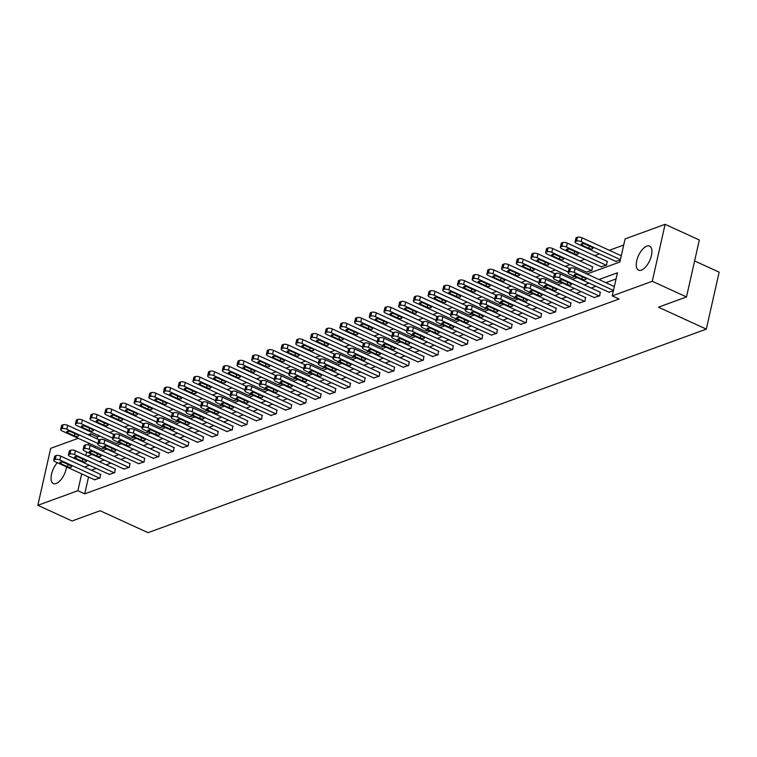 <?xml version="1.0" encoding="UTF-8"?>
<svg xmlns="http://www.w3.org/2000/svg" width="757" height="757" viewBox="0 0 757 757"><rect width="100%" height="100%" fill="white"/><g stroke="black" fill="none" stroke-linecap="round" stroke-linejoin="round"><path stroke-width="1.14" d="M641.387 270.135A13.238 6.113 114.6 0 1 638.577 270.164A13.238 6.113 114.6 0 1 637.479 258.194A13.238 6.113 114.6 0 1 646.8 246.12A13.238 6.113 114.6 0 1 649.601 246.091A13.238 6.113 114.6 0 1 650.698 258.061A13.238 6.113 114.6 0 1 641.387 270.135M66.559 466.927A13.238 6.113 114.6 0 1 56.16 483.515A13.238 6.113 114.6 0 1 53.359 483.543A13.238 6.113 114.6 0 1 51.372 474.932A13.238 6.113 114.6 0 1 57.314 462.697M694.604 260.928L719.15 272.16L706.309 329.125L148.041 532.673L100.142 510.738L72.066 520.977L37.85 505.307L50.691 448.343L78.226 438.303M88.096 434.707L90.726 433.752L90.282 435.71M99.763 436.079L97.568 436.884L90.726 433.752M623.692 245.05L609.319 250.293M599.44 253.898L594.614 255.658M584.745 259.254L579.919 261.014M570.049 264.609L565.224 266.369M555.354 269.975L550.528 271.725M540.659 275.33L535.833 277.09M525.964 280.686L521.138 282.446M511.259 286.042L506.442 287.802M496.564 291.407L491.747 293.167M481.868 296.763L477.042 298.523M467.173 302.119L462.347 303.879M452.478 307.484L447.652 309.235M437.783 312.84L432.957 314.6M423.087 318.195L418.261 319.956M408.392 323.551L403.566 325.311M393.697 328.917L388.871 330.677M378.992 334.272L374.176 336.032M364.297 339.628L359.471 341.388M349.602 344.993L344.776 346.744M334.906 350.349L330.08 352.109M320.211 355.705L315.385 357.465M305.516 361.061L300.69 362.821M290.82 366.426L285.995 368.186M276.125 371.782L271.299 373.542M261.42 377.137L256.604 378.897M246.725 382.493L241.899 384.253M232.03 387.858L227.204 389.618M217.335 393.214L212.509 394.974M202.639 398.57L197.814 400.33M187.944 403.935L183.118 405.686M173.249 409.291L168.423 411.051M158.554 414.647L153.728 416.407M143.849 420.003L139.033 421.763M129.154 425.368L124.328 427.128M114.458 430.724L109.633 432.484M586.94 274.015L619.869 262.017L625.074 238.919L665.11 224.327L652.269 281.282L612.233 295.883L617.438 272.794L598.967 279.522M652.269 281.282L686.485 296.952L699.326 239.988L665.11 224.327M97.568 436.884L97.123 438.842M95.467 446.204L95.127 447.718M101.429 448.929L104.608 448.087M116.124 443.574L119.303 442.731M130.819 438.218L133.998 437.376M145.514 432.853L148.703 432.02M160.21 427.497L163.398 426.655M174.905 422.141L178.094 421.299M189.6 416.776L192.789 415.943M204.295 411.42L207.484 410.578M219 406.064L222.18 405.222M233.695 400.708L236.875 399.866M248.391 395.343L251.57 394.511M263.086 389.987L266.275 389.145M277.781 384.632L280.97 383.79M292.476 379.276L295.665 378.434M307.172 373.911L310.361 373.078M321.867 368.555L325.056 367.713M336.572 363.199L339.751 362.357M351.267 357.834L354.446 357.001M365.962 352.478L369.142 351.636M380.657 347.122L383.846 346.28M395.353 341.767L398.542 340.924M410.048 336.401L413.237 335.569M424.743 331.046L427.932 330.203M439.438 325.69L442.627 324.848M454.134 320.325L457.323 319.492M468.838 314.969L472.018 314.127M483.534 309.613L486.713 308.771M498.229 304.257L501.418 303.415M512.924 298.892L516.113 298.059M527.62 293.536L530.808 292.694M542.315 288.18L545.504 287.338M557.01 282.825L560.199 281.983M571.705 277.459L574.894 276.627M586.41 272.104L591.983 270.391L592.371 266.719M601.105 266.748L606.679 265.035L607.076 261.354M615.801 261.383L620.305 260.067M88.531 476.995L84.727 493.848L619.075 299.015L612.233 295.883M616.056 278.926L605.808 282.664M595.939 286.26L591.113 288.02M581.244 291.615L576.418 293.375M566.548 296.981L561.722 298.731M551.853 302.336L547.027 304.096M537.158 307.692L532.332 309.452M522.453 313.048L517.637 314.808M507.758 318.413L502.932 320.173M493.062 323.769L488.237 325.529M478.367 329.125L473.541 330.885M463.672 334.48L458.846 336.24M448.977 339.846L444.151 341.606M434.281 345.201L429.456 346.961M419.586 350.557L414.76 352.317M404.881 355.922L400.065 357.673M390.186 361.278L385.36 363.038M375.491 366.634L370.665 368.394M360.796 371.99L355.97 373.75M346.1 377.355L341.275 379.115M331.405 382.711L326.579 384.471M316.71 388.067L311.884 389.827M302.015 393.432L297.189 395.182M287.31 398.788L282.493 400.548M272.615 404.143L267.789 405.903M257.919 409.499L253.093 411.259M243.224 414.864L238.398 416.624M228.529 420.22L223.703 421.98M213.834 425.576L209.008 427.336M199.138 430.932L194.312 432.692M184.443 436.297L179.617 438.057M169.738 441.653L164.922 443.413M155.043 447.008L150.227 448.769M140.348 452.374L135.522 454.124M125.653 457.73L120.827 459.49M110.957 463.085L106.131 464.845M96.262 468.441L91.436 470.201M94.483 479.72L100.056 478.008L100.454 474.336M109.178 474.365L114.752 472.652L115.149 468.971M123.874 468.999L129.447 467.296L129.844 463.615M138.578 463.644L144.152 461.94L144.54 458.259M153.274 458.288L158.847 456.575L159.244 452.904M167.969 452.932L173.542 451.219L173.94 447.538M182.664 447.567L188.238 445.864L188.635 442.183M197.359 442.211L202.933 440.498L203.33 436.827M212.055 436.855L217.628 435.143L218.025 431.471M226.75 431.499L232.323 429.787L232.721 426.106M241.445 426.134L247.019 424.431L247.416 420.75M256.15 420.778L261.723 419.066L262.111 415.394M270.845 415.423L276.419 413.71L276.816 410.029M285.54 410.057L291.114 408.354L291.511 404.673M300.236 404.702L305.809 402.989L306.207 399.317M314.931 399.346L320.504 397.633L320.902 393.962M329.626 393.99L335.2 392.277L335.597 388.596M344.321 388.625L349.895 386.922L350.292 383.241M359.017 383.269L364.59 381.556L364.988 377.885M373.721 377.913L379.295 376.201L379.683 372.52M388.417 372.548L393.99 370.845L394.388 367.164M403.112 367.192L408.685 365.489L409.083 361.808M417.807 361.837L423.381 360.124L423.778 356.452M432.502 356.481L438.076 354.768L438.473 351.087M447.198 351.116L452.771 349.412L453.169 345.731M461.893 345.76L467.466 344.047L467.864 340.376M476.588 340.404L482.162 338.691L482.559 335.02M491.293 335.048L496.866 333.335L497.254 329.655M505.988 329.683L511.562 327.98L511.959 324.299M520.684 324.327L526.257 322.614L526.654 318.943M535.379 318.971L540.952 317.259L541.35 313.578M550.074 313.606L555.647 311.903L556.045 308.222M564.769 308.25L570.343 306.538L570.74 302.866M579.465 302.895L585.038 301.182L585.435 297.51M594.16 297.539L599.733 295.826L600.131 292.145M608.865 292.174L613.369 290.858M686.485 296.952L658.41 307.191L706.309 329.125M84.727 493.848L77.886 490.706L37.85 505.307M81.69 473.863L77.886 490.706M589.097 283.127L584.272 284.887M574.402 288.483L569.576 290.243M559.707 293.839L554.881 295.599M545.002 299.204L540.186 300.964M530.307 304.56L525.49 306.32M515.612 309.916L510.786 311.676M500.916 315.272L496.09 317.032M486.221 320.637L481.395 322.397M471.526 325.993L466.7 327.753M456.831 331.348L452.005 333.108M442.135 336.714L437.309 338.464M427.44 342.069L422.614 343.829M412.735 347.425L407.919 349.185M398.04 352.781L393.214 354.541M383.345 358.146L378.519 359.906M368.65 363.502L363.824 365.262M353.954 368.858L349.128 370.618M339.259 374.223L334.433 375.974M324.564 379.579L319.738 381.339M309.868 384.935L305.043 386.695M295.164 390.29L290.347 392.05M280.469 395.656L275.643 397.416M265.773 401.011L260.947 402.771M251.078 406.367L246.252 408.127M236.383 411.723L231.557 413.483M221.687 417.088L216.862 418.848M206.992 422.444L202.166 424.204M192.297 427.8L187.471 429.56M177.592 433.165L172.776 434.915M162.897 438.521L158.071 440.281M148.202 443.876L143.376 445.636M133.506 449.232L128.681 450.992M118.811 454.597L113.985 456.357M104.116 459.953L99.29 461.713M89.421 465.309L84.595 467.069M87.263 456.206L92.089 454.446M101.958 450.85L106.784 449.09M116.654 445.485L121.48 443.725M131.358 440.129L136.175 438.369M146.054 434.773L150.88 433.013M160.749 429.418L165.575 427.658M175.444 424.052L180.27 422.292M190.139 418.697L194.965 416.937M204.835 413.341L209.661 411.581M219.53 407.976L224.356 406.225M234.225 402.62L239.051 400.86M248.93 397.264L253.746 395.504M263.625 391.908L268.442 390.148M278.321 386.543L283.146 384.783M293.016 381.187L297.842 379.427M307.711 375.832L312.537 374.072M322.406 370.466L327.232 368.716M337.102 365.111L341.927 363.351M351.797 359.755L356.623 357.995M366.502 354.399L371.318 352.639M381.197 349.034L386.013 347.274M395.892 343.678L400.718 341.918M410.587 338.322L415.413 336.562M425.283 332.966L430.108 331.206M439.978 327.601L444.804 325.841M454.673 322.245L459.499 320.485M469.368 316.89L474.194 315.13M484.073 311.524L488.89 309.774M498.768 306.169L503.585 304.409M513.464 300.813L518.29 299.053M528.159 295.457L532.985 293.697M542.854 290.092L547.68 288.332M557.549 284.736L562.375 282.976M572.245 279.38L577.071 277.62M88.626 443.072L88.228 444.832M86.629 451.948L85.815 455.544M94.88 479.9L55.166 461.713A3.397 1.249 -167.3 0 1 53.738 460.275A3.397 1.249 -167.3 0 1 54.305 459.773L55.252 459.433A3.397 1.249 -167.3 0 1 59.869 459.991L99.583 478.178M100.851 474.516L60.74 456.149L59.869 459.991M60.939 463.663A2.716 1.003 12.7 0 1 59.794 462.518A2.716 1.003 12.7 0 1 63.948 462.565L70.524 465.564A2.716 1.003 12.7 0 1 71.66 466.719A2.716 1.003 12.7 0 1 67.505 466.672L60.939 463.663L61.317 461.969M53.738 460.275L54.599 456.433A3.397 1.249 12.7 0 1 55.176 455.922L56.122 455.582A3.397 1.249 12.7 0 1 60.74 456.149M99.299 439.836L67.676 425.358A3.397 1.249 12.7 0 0 63.058 424.791L62.112 425.131A3.397 1.249 12.7 0 0 61.544 425.642L60.674 429.493A3.397 1.249 -167.3 0 0 62.102 430.922L101.817 449.109M60.674 429.493A3.397 1.249 -167.3 0 1 61.251 428.982L62.188 428.642A3.397 1.249 -167.3 0 1 66.815 429.21L97.984 443.479M67.875 432.872L74.441 435.881A2.716 1.003 -167.3 0 0 78.605 435.928A2.716 1.003 -167.3 0 0 77.46 434.783L70.893 431.774A2.716 1.003 -167.3 0 0 66.73 431.727A2.716 1.003 -167.3 0 0 67.875 432.872L68.253 431.178M109.576 474.544L69.862 456.357A3.397 1.249 -167.3 0 1 68.433 454.919A3.397 1.249 -167.3 0 1 69.001 454.418L69.947 454.068A3.397 1.249 -167.3 0 1 74.564 454.635L114.288 472.822M115.547 469.151L75.435 450.784L74.564 454.635M75.634 458.297A2.716 1.003 12.7 0 1 74.489 457.152A2.716 1.003 12.7 0 1 78.643 457.2L85.219 460.209A2.716 1.003 12.7 0 1 86.355 461.354A2.716 1.003 12.7 0 1 82.201 461.306L75.634 458.297L76.012 456.613M68.433 454.919L69.294 451.068A3.397 1.249 12.7 0 1 69.871 450.566L70.817 450.226A3.397 1.249 12.7 0 1 75.435 450.784M124.271 469.179L84.557 450.992A3.397 1.249 -167.3 0 1 83.128 449.563A3.397 1.249 -167.3 0 1 83.705 449.052L84.642 448.712A3.397 1.249 -167.3 0 1 89.269 449.28L128.983 467.466M130.242 463.795L90.13 445.428L89.269 449.28M90.329 452.941A2.716 1.003 12.7 0 1 89.184 451.797A2.716 1.003 12.7 0 1 93.348 451.844L99.915 454.853A2.716 1.003 12.7 0 1 101.059 455.998A2.716 1.003 12.7 0 1 96.896 455.951L90.329 452.941L90.708 451.248M83.128 449.563L83.999 445.712A3.397 1.249 12.7 0 1 84.566 445.211L85.513 444.861A3.397 1.249 12.7 0 1 90.13 445.428M158.374 456.745L118.66 438.558A3.397 1.249 -167.3 0 0 114.033 437.991L113.096 438.341A3.397 1.249 -167.3 0 0 112.519 438.842L113.389 435.001A3.397 1.249 12.7 0 1 113.966 434.49L82.371 420.003A3.397 1.249 12.7 0 0 77.753 419.435L76.807 419.775A3.397 1.249 12.7 0 0 76.239 420.286L75.369 424.128A3.397 1.249 -167.3 0 0 76.798 425.566L116.512 443.753M75.369 424.128A3.397 1.249 -167.3 0 1 75.946 423.627L76.883 423.277A3.397 1.249 -167.3 0 1 81.51 423.844L112.679 438.123M82.57 427.516L89.137 430.515A2.716 1.003 -167.3 0 0 93.3 430.563A2.716 1.003 -167.3 0 0 92.155 429.418L85.588 426.409A2.716 1.003 -167.3 0 0 81.434 426.361A2.716 1.003 -167.3 0 0 82.57 427.516L82.958 425.822M128.69 429.115L97.076 414.637A3.397 1.249 12.7 0 0 92.449 414.07L91.512 414.42A3.397 1.249 12.7 0 0 90.935 414.921L90.064 418.772A3.397 1.249 -167.3 0 0 91.493 420.201L131.207 438.398M90.064 418.772A3.397 1.249 -167.3 0 1 90.641 418.261L91.578 417.921A3.397 1.249 -167.3 0 1 96.205 418.489L127.375 432.767M97.265 422.151L103.841 425.16A2.716 1.003 -167.3 0 0 107.996 425.207A2.716 1.003 -167.3 0 0 106.851 424.062L100.284 421.053A2.716 1.003 -167.3 0 0 96.13 421.006A2.716 1.003 -167.3 0 0 97.265 422.151L97.653 420.457M138.966 463.823L99.252 445.636A3.397 1.249 -167.3 0 1 97.823 444.208A3.397 1.249 -167.3 0 1 98.401 443.697L99.337 443.356A3.397 1.249 -167.3 0 1 103.964 443.924L143.679 462.111M144.937 458.439L104.826 440.072L103.964 443.924M105.024 447.586A2.716 1.003 12.7 0 1 103.879 446.441A2.716 1.003 12.7 0 1 108.043 446.488L114.61 449.497A2.716 1.003 12.7 0 1 115.755 450.642A2.716 1.003 12.7 0 1 111.591 450.595L105.024 447.586L105.403 445.892M97.823 444.208L98.694 440.356A3.397 1.249 12.7 0 1 99.262 439.845L100.208 439.505A3.397 1.249 12.7 0 1 104.826 440.072M153.662 458.468L113.947 440.281A3.397 1.249 -167.3 0 1 112.519 438.842M159.632 453.083L119.521 434.717L118.66 438.558M119.72 442.23A2.716 1.003 12.7 0 1 118.584 441.076A2.716 1.003 12.7 0 1 122.738 441.123L129.305 444.132A2.716 1.003 12.7 0 1 130.45 445.286A2.716 1.003 12.7 0 1 126.287 445.23L119.72 442.23L120.108 440.536M113.096 438.341L113.966 434.49L114.903 434.149A3.397 1.249 12.7 0 1 119.521 434.717M168.357 453.112L128.643 434.925A3.397 1.249 -167.3 0 1 127.214 433.487A3.397 1.249 -167.3 0 1 127.791 432.976L128.737 432.635A3.397 1.249 -167.3 0 1 133.355 433.203L173.069 451.39M174.328 447.718L134.226 429.351L133.355 433.203M134.415 436.865A2.716 1.003 12.7 0 1 133.279 435.72A2.716 1.003 12.7 0 1 137.433 435.767L144 438.776A2.716 1.003 12.7 0 1 145.145 439.921A2.716 1.003 12.7 0 1 140.991 439.874L134.415 436.865L134.803 435.171M127.214 433.487L128.084 429.635A3.397 1.249 12.7 0 1 128.662 429.134L129.598 428.784A3.397 1.249 12.7 0 1 134.226 429.351M143.385 423.759L111.771 409.282A3.397 1.249 12.7 0 0 107.144 408.714L106.207 409.054A3.397 1.249 12.7 0 0 105.63 409.565L104.759 413.417A3.397 1.249 -167.3 0 0 106.188 414.845L145.902 433.032M104.759 413.417A3.397 1.249 -167.3 0 1 105.337 412.906L106.283 412.565A3.397 1.249 -167.3 0 1 110.901 413.133L142.079 427.402M111.96 416.795L118.537 419.804A2.716 1.003 -167.3 0 0 122.691 419.851A2.716 1.003 -167.3 0 0 121.546 418.706L114.979 415.697A2.716 1.003 -167.3 0 0 110.825 415.65A2.716 1.003 -167.3 0 0 111.96 416.795L112.348 415.101M158.081 418.403L126.466 403.926A3.397 1.249 12.7 0 0 121.839 403.358L120.902 403.699A3.397 1.249 12.7 0 0 120.325 404.21L119.455 408.051A3.397 1.249 -167.3 0 0 120.883 409.49L160.598 427.677M119.455 408.051A3.397 1.249 -167.3 0 1 120.032 407.55L120.978 407.209A3.397 1.249 -167.3 0 1 125.596 407.768L156.775 422.046M126.665 411.439L133.232 414.448A2.716 1.003 -167.3 0 0 137.386 414.495A2.716 1.003 -167.3 0 0 136.241 413.341L129.674 410.341A2.716 1.003 -167.3 0 0 125.52 410.294A2.716 1.003 -167.3 0 0 126.665 411.439L127.044 409.745M172.776 413.048L141.162 398.56A3.397 1.249 12.7 0 0 136.534 398.002L135.598 398.343A3.397 1.249 12.7 0 0 135.02 398.844L134.159 402.696A3.397 1.249 -167.3 0 0 135.579 404.134L175.302 422.321M134.159 402.696A3.397 1.249 -167.3 0 1 134.727 402.194L135.673 401.844A3.397 1.249 -167.3 0 1 140.291 402.412L171.47 416.691M141.36 406.074L147.927 409.083A2.716 1.003 -167.3 0 0 152.081 409.13A2.716 1.003 -167.3 0 0 150.936 407.985L144.369 404.976A2.716 1.003 -167.3 0 0 140.215 404.929A2.716 1.003 -167.3 0 0 141.36 406.074L141.739 404.389M187.481 407.682L155.857 393.205A3.397 1.249 12.7 0 0 151.239 392.637L150.293 392.987A3.397 1.249 12.7 0 0 149.716 393.489L148.855 397.34A3.397 1.249 -167.3 0 0 150.283 398.769L189.998 416.956M148.855 397.34A3.397 1.249 -167.3 0 1 149.422 396.829L150.369 396.488A3.397 1.249 -167.3 0 1 154.986 397.056L186.165 411.335M156.056 400.718L162.623 403.727A2.716 1.003 -167.3 0 0 166.777 403.774A2.716 1.003 -167.3 0 0 165.641 402.629L159.065 399.62A2.716 1.003 -167.3 0 0 154.911 399.573A2.716 1.003 -167.3 0 0 156.056 400.718L156.434 399.024M202.176 402.327L170.552 387.849A3.397 1.249 12.7 0 0 165.934 387.281L164.988 387.622A3.397 1.249 12.7 0 0 164.411 388.133L163.55 391.984A3.397 1.249 -167.3 0 0 164.979 393.413L204.693 411.6M163.55 391.984A3.397 1.249 -167.3 0 1 164.127 391.473L165.064 391.132A3.397 1.249 -167.3 0 1 169.682 391.7L200.86 405.97M170.751 395.362L177.318 398.371A2.716 1.003 -167.3 0 0 181.472 398.419A2.716 1.003 -167.3 0 0 180.336 397.274L173.769 394.265A2.716 1.003 -167.3 0 0 169.606 394.217A2.716 1.003 -167.3 0 0 170.751 395.362L171.129 393.668M216.871 396.971L185.247 382.493A3.397 1.249 12.7 0 0 180.63 381.925L179.683 382.266A3.397 1.249 12.7 0 0 179.116 382.777L178.245 386.619A3.397 1.249 -167.3 0 0 179.674 388.057L219.388 406.244M178.245 386.619A3.397 1.249 -167.3 0 1 178.822 386.117L179.759 385.767A3.397 1.249 -167.3 0 1 184.386 386.335L215.556 400.614M185.446 390.006L192.013 393.006A2.716 1.003 -167.3 0 0 196.177 393.053A2.716 1.003 -167.3 0 0 195.032 391.908L188.465 388.899A2.716 1.003 -167.3 0 0 184.301 388.852A2.716 1.003 -167.3 0 0 185.446 390.006L185.825 388.313M275.945 413.88L236.231 395.693A3.397 1.249 -167.3 0 0 231.604 395.126L230.667 395.476A3.397 1.249 -167.3 0 0 230.09 395.977L230.961 392.126A3.397 1.249 12.7 0 1 231.528 391.624L199.943 377.128A3.397 1.249 12.7 0 0 195.325 376.56L194.379 376.91A3.397 1.249 12.7 0 0 193.811 377.412L192.94 381.263A3.397 1.249 -167.3 0 0 194.369 382.701L234.083 400.888M192.94 381.263A3.397 1.249 -167.3 0 1 193.518 380.752L194.454 380.411A3.397 1.249 -167.3 0 1 199.082 380.979L230.251 395.258M200.141 384.641L206.708 387.65A2.716 1.003 -167.3 0 0 210.872 387.698A2.716 1.003 -167.3 0 0 209.727 386.553L203.16 383.544A2.716 1.003 -167.3 0 0 198.996 383.496A2.716 1.003 -167.3 0 0 200.141 384.641L200.52 382.947M246.262 386.25L214.638 371.772A3.397 1.249 12.7 0 0 210.02 371.204L209.083 371.545A3.397 1.249 12.7 0 0 208.506 372.056L207.636 375.907A3.397 1.249 -167.3 0 0 209.064 377.336L248.779 395.523M207.636 375.907A3.397 1.249 -167.3 0 1 208.213 375.396L209.15 375.056A3.397 1.249 -167.3 0 1 213.777 375.623L244.946 389.902M214.837 379.285L221.413 382.294A2.716 1.003 -167.3 0 0 225.567 382.342A2.716 1.003 -167.3 0 0 224.422 381.197L217.855 378.188A2.716 1.003 -167.3 0 0 213.701 378.14A2.716 1.003 -167.3 0 0 214.837 379.285L215.225 377.592M260.957 380.894L229.343 366.416A3.397 1.249 12.7 0 0 224.715 365.849L223.779 366.189A3.397 1.249 12.7 0 0 223.201 366.7L222.331 370.542A3.397 1.249 -167.3 0 0 223.76 371.98L263.474 390.167M222.331 370.542A3.397 1.249 -167.3 0 1 222.908 370.041L223.854 369.7A3.397 1.249 -167.3 0 1 228.472 370.258L259.651 384.537M229.532 373.93L236.108 376.939A2.716 1.003 -167.3 0 0 240.262 376.986A2.716 1.003 -167.3 0 0 239.117 375.832L232.55 372.832A2.716 1.003 -167.3 0 0 228.396 372.785A2.716 1.003 -167.3 0 0 229.532 373.93L229.92 372.236M275.652 375.538L244.038 361.051A3.397 1.249 12.7 0 0 239.411 360.493L238.474 360.834A3.397 1.249 12.7 0 0 237.897 361.335L237.026 365.186A3.397 1.249 -167.3 0 0 238.455 366.625L278.169 384.811M237.026 365.186A3.397 1.249 -167.3 0 1 237.603 364.685L238.55 364.335A3.397 1.249 -167.3 0 1 243.167 364.902L274.346 379.181M244.237 368.564L250.804 371.573A2.716 1.003 -167.3 0 0 254.958 371.621A2.716 1.003 -167.3 0 0 253.813 370.476L247.246 367.467A2.716 1.003 -167.3 0 0 243.092 367.419A2.716 1.003 -167.3 0 0 244.237 368.564L244.615 366.88M290.347 370.173L258.733 355.695A3.397 1.249 12.7 0 0 254.106 355.128L253.169 355.478A3.397 1.249 12.7 0 0 252.592 355.979L251.731 359.83A3.397 1.249 -167.3 0 0 253.15 361.259L292.874 379.446M251.731 359.83A3.397 1.249 -167.3 0 1 252.299 359.32L253.245 358.979A3.397 1.249 -167.3 0 1 257.863 359.547L289.042 373.826M258.932 363.209L265.499 366.218A2.716 1.003 -167.3 0 0 269.653 366.265A2.716 1.003 -167.3 0 0 268.508 365.12L261.941 362.111A2.716 1.003 -167.3 0 0 257.787 362.064A2.716 1.003 -167.3 0 0 258.932 363.209L259.31 361.515M305.052 364.817L273.428 350.34A3.397 1.249 12.7 0 0 268.811 349.772L267.864 350.113A3.397 1.249 12.7 0 0 267.287 350.623L266.426 354.475A3.397 1.249 -167.3 0 0 267.855 355.904L307.569 374.09M266.426 354.475A3.397 1.249 -167.3 0 1 266.994 353.964L267.94 353.623A3.397 1.249 -167.3 0 1 272.558 354.191L303.737 368.46M273.627 357.853L280.194 360.862A2.716 1.003 -167.3 0 0 284.348 360.909A2.716 1.003 -167.3 0 0 283.213 359.764L276.636 356.755A2.716 1.003 -167.3 0 0 272.482 356.708A2.716 1.003 -167.3 0 0 273.627 357.853L274.006 356.159M319.747 359.461L288.124 344.984A3.397 1.249 12.7 0 0 283.506 344.416L282.56 344.757A3.397 1.249 12.7 0 0 281.983 345.268L281.121 349.109A3.397 1.249 -167.3 0 0 282.55 350.548L322.264 368.735M281.121 349.109A3.397 1.249 -167.3 0 1 281.689 348.608L282.635 348.258A3.397 1.249 -167.3 0 1 287.253 348.826L318.432 363.105M288.322 352.497L294.889 355.506A2.716 1.003 -167.3 0 0 299.043 355.553A2.716 1.003 -167.3 0 0 297.908 354.399L291.331 351.39A2.716 1.003 -167.3 0 0 287.177 351.343A2.716 1.003 -167.3 0 0 288.322 352.497L288.701 350.803M334.443 354.106L302.819 339.619A3.397 1.249 12.7 0 0 298.201 339.051L297.255 339.401A3.397 1.249 12.7 0 0 296.687 339.902L295.817 343.754A3.397 1.249 -167.3 0 0 297.246 345.192L336.96 363.379M295.817 343.754A3.397 1.249 -167.3 0 1 296.394 343.252L297.331 342.902A3.397 1.249 -167.3 0 1 301.958 343.47L333.127 357.749M303.018 347.132L309.585 350.141A2.716 1.003 -167.3 0 0 313.748 350.188A2.716 1.003 -167.3 0 0 312.603 349.043L306.036 346.034A2.716 1.003 -167.3 0 0 301.873 345.987A2.716 1.003 -167.3 0 0 303.018 347.132L303.396 345.438M393.517 371.015L353.803 352.828A3.397 1.249 -167.3 0 0 349.176 352.26L348.239 352.601A3.397 1.249 -167.3 0 0 347.662 353.112L348.532 349.261A3.397 1.249 12.7 0 1 349.1 348.759L317.514 334.263A3.397 1.249 12.7 0 0 312.896 333.695L311.95 334.036A3.397 1.249 12.7 0 0 311.382 334.547L310.512 338.398A3.397 1.249 -167.3 0 0 311.941 339.827L351.655 358.014M310.512 338.398A3.397 1.249 -167.3 0 1 311.089 337.887L312.026 337.546A3.397 1.249 -167.3 0 1 316.653 338.114L347.823 352.393M317.713 341.776L324.28 344.785A2.716 1.003 -167.3 0 0 328.443 344.832A2.716 1.003 -167.3 0 0 327.298 343.687L320.731 340.678A2.716 1.003 -167.3 0 0 316.568 340.631A2.716 1.003 -167.3 0 0 317.713 341.776L318.091 340.082M363.833 343.385L332.209 328.907A3.397 1.249 12.7 0 0 327.592 328.339L326.655 328.68A3.397 1.249 12.7 0 0 326.078 329.191L325.207 333.042A3.397 1.249 -167.3 0 0 326.636 334.471L366.35 352.658M325.207 333.042A3.397 1.249 -167.3 0 1 325.784 332.531L326.721 332.191A3.397 1.249 -167.3 0 1 331.348 332.758L362.518 347.028M332.408 336.42L338.975 339.429A2.716 1.003 -167.3 0 0 343.139 339.477A2.716 1.003 -167.3 0 0 341.994 338.332L335.427 335.323A2.716 1.003 -167.3 0 0 331.273 335.275A2.716 1.003 -167.3 0 0 332.408 336.42L332.796 334.726M378.528 338.029L346.914 323.551A3.397 1.249 12.7 0 0 342.287 322.984L341.35 323.324A3.397 1.249 12.7 0 0 340.773 323.835L339.902 327.677A3.397 1.249 -167.3 0 0 341.331 329.115L381.045 347.302M339.902 327.677A3.397 1.249 -167.3 0 1 340.48 327.175L341.426 326.825A3.397 1.249 -167.3 0 1 346.044 327.393L377.223 341.672M347.103 331.064L353.68 334.064A2.716 1.003 -167.3 0 0 357.834 334.111A2.716 1.003 -167.3 0 0 356.689 332.966L350.122 329.957A2.716 1.003 -167.3 0 0 345.968 329.91A2.716 1.003 -167.3 0 0 347.103 331.064L347.491 329.371M393.224 332.664L361.609 318.186A3.397 1.249 12.7 0 0 356.982 317.618L356.045 317.968A3.397 1.249 12.7 0 0 355.468 318.47L354.598 322.321A3.397 1.249 -167.3 0 0 356.027 323.75L395.741 341.946M354.598 322.321A3.397 1.249 -167.3 0 1 355.175 321.81L356.121 321.47A3.397 1.249 -167.3 0 1 360.739 322.037L391.918 336.316M361.808 325.699L368.375 328.708A2.716 1.003 -167.3 0 0 372.529 328.756A2.716 1.003 -167.3 0 0 371.384 327.611L364.817 324.602A2.716 1.003 -167.3 0 0 360.663 324.554A2.716 1.003 -167.3 0 0 361.808 325.699L362.187 324.005M407.919 327.308L376.305 312.83A3.397 1.249 12.7 0 0 371.678 312.262L370.741 312.603A3.397 1.249 12.7 0 0 370.164 313.114L369.302 316.965A3.397 1.249 -167.3 0 0 370.722 318.394L410.445 336.581M369.302 316.965A3.397 1.249 -167.3 0 1 369.87 316.454L370.816 316.114A3.397 1.249 -167.3 0 1 375.434 316.681L406.613 330.951M376.503 320.343L383.07 323.353A2.716 1.003 -167.3 0 0 387.224 323.4A2.716 1.003 -167.3 0 0 386.079 322.255L379.512 319.246A2.716 1.003 -167.3 0 0 375.358 319.199A2.716 1.003 -167.3 0 0 376.503 320.343L376.882 318.65M183.052 447.747L143.338 429.56A3.397 1.249 -167.3 0 1 141.909 428.131A3.397 1.249 -167.3 0 1 142.486 427.62L143.433 427.279A3.397 1.249 -167.3 0 1 148.05 427.847L187.764 446.034M189.023 442.362L148.921 423.996L148.05 427.847M149.12 431.509A2.716 1.003 12.7 0 1 147.975 430.364A2.716 1.003 12.7 0 1 152.129 430.411L158.696 433.42A2.716 1.003 12.7 0 1 159.841 434.565A2.716 1.003 12.7 0 1 155.687 434.518L149.12 431.509L149.498 429.815M141.909 428.131L142.78 424.28A3.397 1.249 12.7 0 1 143.357 423.769L144.294 423.428A3.397 1.249 12.7 0 1 148.921 423.996M197.757 442.391L158.033 424.204A3.397 1.249 -167.3 0 1 156.614 422.775A3.397 1.249 -167.3 0 1 157.182 422.264L158.128 421.923A3.397 1.249 -167.3 0 1 162.746 422.482L202.46 440.678M203.718 437.007L163.616 418.64L162.746 422.482M163.815 426.153A2.716 1.003 12.7 0 1 162.67 425.008A2.716 1.003 12.7 0 1 166.824 425.055L173.391 428.065A2.716 1.003 12.7 0 1 174.536 429.21A2.716 1.003 12.7 0 1 170.382 429.162L163.815 426.153L164.193 424.459M156.614 422.775L157.475 418.924A3.397 1.249 12.7 0 1 158.052 418.413L158.989 418.072A3.397 1.249 12.7 0 1 163.616 418.64M212.452 437.035L172.728 418.848A3.397 1.249 -167.3 0 1 171.309 417.41A3.397 1.249 -167.3 0 1 171.877 416.908L172.823 416.558A3.397 1.249 -167.3 0 1 177.441 417.126L217.155 435.313M218.423 431.641L178.311 413.275L177.441 417.126M178.51 420.788A2.716 1.003 12.7 0 1 177.365 419.643A2.716 1.003 12.7 0 1 181.519 419.69L188.096 422.699A2.716 1.003 12.7 0 1 189.231 423.844A2.716 1.003 12.7 0 1 185.077 423.797L178.51 420.788L178.889 419.104M171.309 417.41L172.17 413.559A3.397 1.249 12.7 0 1 172.747 413.057L173.694 412.716A3.397 1.249 12.7 0 1 178.311 413.275M227.147 431.67L187.433 413.483A3.397 1.249 -167.3 0 1 186.004 412.054A3.397 1.249 -167.3 0 1 186.572 411.543L187.518 411.202A3.397 1.249 -167.3 0 1 192.136 411.77L231.86 429.957M233.118 426.286L193.007 407.919L192.136 411.77M193.205 415.432A2.716 1.003 12.7 0 1 192.06 414.287A2.716 1.003 12.7 0 1 196.214 414.334L202.791 417.344A2.716 1.003 12.7 0 1 203.926 418.489A2.716 1.003 12.7 0 1 199.772 418.441L193.205 415.432L193.584 413.738M186.004 412.054L186.865 408.203A3.397 1.249 12.7 0 1 187.443 407.701L188.389 407.351A3.397 1.249 12.7 0 1 193.007 407.919M241.843 426.314L202.128 408.127A3.397 1.249 -167.3 0 1 200.7 406.698A3.397 1.249 -167.3 0 1 201.277 406.187L202.214 405.847A3.397 1.249 -167.3 0 1 206.841 406.414L246.555 424.601M247.813 420.93L207.702 402.563L206.841 406.414M207.901 410.076A2.716 1.003 12.7 0 1 206.756 408.931A2.716 1.003 12.7 0 1 210.919 408.979L217.486 411.988A2.716 1.003 12.7 0 1 218.622 413.133A2.716 1.003 12.7 0 1 214.468 413.085L207.901 410.076L208.279 408.383M200.7 406.698L201.57 402.847A3.397 1.249 12.7 0 1 202.138 402.336L203.084 401.995A3.397 1.249 12.7 0 1 207.702 402.563M256.538 420.958L216.824 402.771A3.397 1.249 -167.3 0 1 215.395 401.333A3.397 1.249 -167.3 0 1 215.972 400.832L216.909 400.491A3.397 1.249 -167.3 0 1 221.536 401.049L261.25 419.236M262.509 415.574L222.397 397.207L221.536 401.049M222.596 404.721A2.716 1.003 12.7 0 1 221.451 403.566A2.716 1.003 12.7 0 1 225.614 403.613L232.181 406.623A2.716 1.003 12.7 0 1 233.326 407.777A2.716 1.003 12.7 0 1 229.163 407.73L222.596 404.721L222.974 403.027M215.395 401.333L216.265 397.491A3.397 1.249 12.7 0 1 216.833 396.98L217.779 396.64A3.397 1.249 12.7 0 1 222.397 397.207M271.233 415.602L231.519 397.416A3.397 1.249 -167.3 0 1 230.09 395.977M277.204 410.209L237.092 391.842L236.231 395.693M237.291 399.355A2.716 1.003 12.7 0 1 236.156 398.21A2.716 1.003 12.7 0 1 240.31 398.258L246.877 401.267A2.716 1.003 12.7 0 1 248.022 402.412A2.716 1.003 12.7 0 1 243.858 402.364L237.291 399.355L237.679 397.662M230.667 395.476L231.528 391.624L232.475 391.274A3.397 1.249 12.7 0 1 237.092 391.842M285.928 410.237L246.214 392.05A3.397 1.249 -167.3 0 1 244.785 390.621A3.397 1.249 -167.3 0 1 245.363 390.11L246.309 389.77A3.397 1.249 -167.3 0 1 250.927 390.338L290.641 408.525M291.899 404.853L251.797 386.486L250.927 390.338M251.986 394A2.716 1.003 12.7 0 1 250.851 392.855A2.716 1.003 12.7 0 1 255.005 392.902L261.572 395.911A2.716 1.003 12.7 0 1 262.717 397.056A2.716 1.003 12.7 0 1 258.563 397.009L251.986 394L252.374 392.306M244.785 390.621L245.656 386.77A3.397 1.249 12.7 0 1 246.233 386.269L247.17 385.919A3.397 1.249 12.7 0 1 251.797 386.486M300.624 404.881L260.91 386.695A3.397 1.249 -167.3 0 1 259.481 385.266A3.397 1.249 -167.3 0 1 260.058 384.755L261.004 384.414A3.397 1.249 -167.3 0 1 265.622 384.982L305.336 403.169M306.594 399.497L266.492 381.131L265.622 384.982M266.682 388.644A2.716 1.003 12.7 0 1 265.546 387.499A2.716 1.003 12.7 0 1 269.7 387.546L276.267 390.555A2.716 1.003 12.7 0 1 277.412 391.7A2.716 1.003 12.7 0 1 273.258 391.653L266.682 388.644L267.07 386.95M259.481 385.266L260.351 381.414A3.397 1.249 12.7 0 1 260.928 380.903L261.865 380.563A3.397 1.249 12.7 0 1 266.492 381.131M315.319 399.526L275.605 381.339A3.397 1.249 -167.3 0 1 274.176 379.9A3.397 1.249 -167.3 0 1 274.753 379.399L275.699 379.049A3.397 1.249 -167.3 0 1 280.317 379.617L320.031 397.803M321.29 394.142L281.188 375.775L280.317 379.617M281.386 383.288A2.716 1.003 12.7 0 1 280.241 382.134A2.716 1.003 12.7 0 1 284.395 382.181L290.962 385.19A2.716 1.003 12.7 0 1 292.107 386.335A2.716 1.003 12.7 0 1 287.953 386.288L281.386 383.288L281.765 381.594M274.176 379.9L275.046 376.059A3.397 1.249 12.7 0 1 275.624 375.548L276.56 375.207A3.397 1.249 12.7 0 1 281.188 375.775M330.024 394.17L290.3 375.974A3.397 1.249 -167.3 0 1 288.881 374.545A3.397 1.249 -167.3 0 1 289.448 374.034L290.395 373.693A3.397 1.249 -167.3 0 1 295.012 374.261L334.726 392.448M335.985 388.776L295.883 370.41L295.012 374.261M296.082 377.923A2.716 1.003 12.7 0 1 294.937 376.778A2.716 1.003 12.7 0 1 299.091 376.825L305.667 379.834A2.716 1.003 12.7 0 1 306.803 380.979A2.716 1.003 12.7 0 1 302.649 380.932L296.082 377.923L296.46 376.229M288.881 374.545L289.742 370.693A3.397 1.249 12.7 0 1 290.319 370.192L291.265 369.842A3.397 1.249 12.7 0 1 295.883 370.41M344.719 388.805L305.005 370.618A3.397 1.249 -167.3 0 1 303.576 369.189A3.397 1.249 -167.3 0 1 304.144 368.678L305.09 368.337A3.397 1.249 -167.3 0 1 309.708 368.905L349.431 387.092M350.69 383.421L310.578 365.054L309.708 368.905M310.777 372.567A2.716 1.003 12.7 0 1 309.632 371.422A2.716 1.003 12.7 0 1 313.786 371.469L320.362 374.478A2.716 1.003 12.7 0 1 321.498 375.623A2.716 1.003 12.7 0 1 317.344 375.576L310.777 372.567L311.155 370.873M303.576 369.189L304.437 365.338A3.397 1.249 12.7 0 1 305.014 364.827L305.96 364.486A3.397 1.249 12.7 0 1 310.578 365.054M359.414 383.449L319.7 365.262A3.397 1.249 -167.3 0 1 318.271 363.824A3.397 1.249 -167.3 0 1 318.848 363.322L319.785 362.982A3.397 1.249 -167.3 0 1 324.412 363.54L364.126 381.727M365.385 378.065L325.273 359.698L324.412 363.54M325.472 367.211A2.716 1.003 12.7 0 1 324.327 366.066A2.716 1.003 12.7 0 1 328.491 366.114L335.058 369.113A2.716 1.003 12.7 0 1 336.193 370.268A2.716 1.003 12.7 0 1 332.039 370.22L325.472 367.211L325.851 365.517M318.271 363.824L319.142 359.982A3.397 1.249 12.7 0 1 319.709 359.471L320.656 359.13A3.397 1.249 12.7 0 1 325.273 359.698M374.109 378.093L334.395 359.906A3.397 1.249 -167.3 0 1 332.966 358.468A3.397 1.249 -167.3 0 1 333.544 357.966L334.48 357.616A3.397 1.249 -167.3 0 1 339.108 358.184L378.822 376.371M380.08 372.699L339.969 354.333L339.108 358.184M340.167 361.846A2.716 1.003 12.7 0 1 339.022 360.701A2.716 1.003 12.7 0 1 343.186 360.748L349.753 363.757A2.716 1.003 12.7 0 1 350.898 364.902A2.716 1.003 12.7 0 1 346.734 364.855L340.167 361.846L340.546 360.162M332.966 358.468L333.837 354.617A3.397 1.249 12.7 0 1 334.405 354.115L335.351 353.774A3.397 1.249 12.7 0 1 339.969 354.333M388.805 372.728L349.091 354.541A3.397 1.249 -167.3 0 1 347.662 353.112M394.776 367.344L354.664 348.977L353.803 352.828M354.863 356.49A2.716 1.003 12.7 0 1 353.727 355.345A2.716 1.003 12.7 0 1 357.881 355.393L364.448 358.402A2.716 1.003 12.7 0 1 365.593 359.547A2.716 1.003 12.7 0 1 361.43 359.499L354.863 356.49L355.251 354.796M348.239 352.601L349.1 348.759L350.046 348.409A3.397 1.249 12.7 0 1 354.664 348.977M403.5 367.372L363.786 349.185A3.397 1.249 -167.3 0 1 362.357 347.756A3.397 1.249 -167.3 0 1 362.934 347.245L363.871 346.905A3.397 1.249 -167.3 0 1 368.498 347.472L408.212 365.659M409.471 361.988L369.369 343.621L368.498 347.472M369.558 351.134A2.716 1.003 12.7 0 1 368.422 349.989A2.716 1.003 12.7 0 1 372.576 350.037L379.143 353.046A2.716 1.003 12.7 0 1 380.288 354.191A2.716 1.003 12.7 0 1 376.134 354.144L369.558 351.134L369.946 349.441M362.357 347.756L363.228 343.905A3.397 1.249 12.7 0 1 363.805 343.394L364.742 343.053A3.397 1.249 12.7 0 1 369.369 343.621M418.195 362.016L378.481 343.829A3.397 1.249 -167.3 0 1 377.052 342.391A3.397 1.249 -167.3 0 1 377.629 341.89L378.576 341.539A3.397 1.249 -167.3 0 1 383.193 342.107L422.908 360.294M424.166 356.632L384.064 338.265L383.193 342.107M384.253 345.779A2.716 1.003 12.7 0 1 383.118 344.624A2.716 1.003 12.7 0 1 387.272 344.672L393.839 347.681A2.716 1.003 12.7 0 1 394.984 348.835A2.716 1.003 12.7 0 1 390.83 348.778L384.253 345.779L384.641 344.085M377.052 342.391L377.923 338.549A3.397 1.249 12.7 0 1 378.5 338.038L379.437 337.698A3.397 1.249 12.7 0 1 384.064 338.265M432.89 356.661L393.176 338.474A3.397 1.249 -167.3 0 1 391.748 337.035A3.397 1.249 -167.3 0 1 392.325 336.524L393.271 336.184A3.397 1.249 -167.3 0 1 397.889 336.751L437.603 354.938M438.861 351.267L398.759 332.9L397.889 336.751M398.958 340.413A2.716 1.003 12.7 0 1 397.813 339.268A2.716 1.003 12.7 0 1 401.967 339.316L408.534 342.325A2.716 1.003 12.7 0 1 409.679 343.47A2.716 1.003 12.7 0 1 405.525 343.423L398.958 340.413L399.336 338.72M391.748 337.035L392.618 333.184A3.397 1.249 12.7 0 1 393.195 332.683L394.132 332.332A3.397 1.249 12.7 0 1 398.759 332.9M447.595 351.295L407.872 333.108A3.397 1.249 -167.3 0 1 406.452 331.68A3.397 1.249 -167.3 0 1 407.02 331.169L407.966 330.828A3.397 1.249 -167.3 0 1 412.584 331.396L452.298 349.583M453.557 345.911L413.454 327.544L412.584 331.396M413.653 335.058A2.716 1.003 12.7 0 1 412.508 333.913A2.716 1.003 12.7 0 1 416.662 333.96L423.239 336.969A2.716 1.003 12.7 0 1 424.374 338.114A2.716 1.003 12.7 0 1 420.22 338.067L413.653 335.058L414.032 333.364M406.452 331.68L407.313 327.828A3.397 1.249 12.7 0 1 407.891 327.317L408.837 326.977A3.397 1.249 12.7 0 1 413.454 327.544M462.29 345.94L422.576 327.753A3.397 1.249 -167.3 0 1 421.147 326.324A3.397 1.249 -167.3 0 1 421.715 325.813L422.661 325.472A3.397 1.249 -167.3 0 1 427.279 326.03L467.003 344.227M468.261 340.555L428.15 322.189L427.279 326.03M428.348 329.702A2.716 1.003 12.7 0 1 427.203 328.557A2.716 1.003 12.7 0 1 431.358 328.604L437.934 331.604A2.716 1.003 12.7 0 1 439.069 332.758A2.716 1.003 12.7 0 1 434.915 332.711L428.348 329.702L428.727 328.008M421.147 326.324L422.009 322.473A3.397 1.249 12.7 0 1 422.586 321.962L423.532 321.621A3.397 1.249 12.7 0 1 428.15 322.189M476.986 340.584L437.272 322.397A3.397 1.249 -167.3 0 1 435.843 320.959A3.397 1.249 -167.3 0 1 436.42 320.457L437.357 320.107A3.397 1.249 -167.3 0 1 441.974 320.675L481.698 338.862M482.957 335.19L442.845 316.823L441.974 320.675M443.044 324.337A2.716 1.003 12.7 0 1 441.899 323.192A2.716 1.003 12.7 0 1 446.062 323.239L452.629 326.248A2.716 1.003 12.7 0 1 453.765 327.393A2.716 1.003 12.7 0 1 449.611 327.346L443.044 324.337L443.422 322.652M435.843 320.959L436.713 317.107A3.397 1.249 12.7 0 1 437.281 316.606L438.227 316.265A3.397 1.249 12.7 0 1 442.845 316.823M491.681 335.219L451.967 317.032A3.397 1.249 -167.3 0 1 450.538 315.603A3.397 1.249 -167.3 0 1 451.115 315.092L452.052 314.751A3.397 1.249 -167.3 0 1 456.679 315.319L496.393 333.506M497.652 329.834L457.54 311.468L456.679 315.319M457.739 318.981A2.716 1.003 12.7 0 1 456.594 317.836A2.716 1.003 12.7 0 1 460.758 317.883L467.324 320.892A2.716 1.003 12.7 0 1 468.469 322.037A2.716 1.003 12.7 0 1 464.306 321.99L457.739 318.981L458.117 317.287M450.538 315.603L451.409 311.752A3.397 1.249 12.7 0 1 451.976 311.25L452.923 310.9A3.397 1.249 12.7 0 1 457.54 311.468M506.376 329.863L466.662 311.676A3.397 1.249 -167.3 0 1 465.233 310.247A3.397 1.249 -167.3 0 1 465.81 309.736L466.747 309.395A3.397 1.249 -167.3 0 1 471.374 309.963L511.089 328.15M512.347 324.479L472.236 306.112L471.374 309.963M472.434 313.625A2.716 1.003 12.7 0 1 471.299 312.48A2.716 1.003 12.7 0 1 475.453 312.527L482.02 315.537A2.716 1.003 12.7 0 1 483.165 316.681A2.716 1.003 12.7 0 1 479.001 316.634L472.434 313.625L472.822 311.931M465.233 310.247L466.104 306.396A3.397 1.249 12.7 0 1 466.672 305.885L467.618 305.544A3.397 1.249 12.7 0 1 472.236 306.112M521.071 324.507L481.357 306.32A3.397 1.249 -167.3 0 1 479.929 304.882A3.397 1.249 -167.3 0 1 480.506 304.38L481.443 304.03A3.397 1.249 -167.3 0 1 486.07 304.598L525.784 322.785M527.042 319.123L486.94 300.756L486.07 304.598M487.129 308.269A2.716 1.003 12.7 0 1 485.994 307.115A2.716 1.003 12.7 0 1 490.148 307.162L496.715 310.171A2.716 1.003 12.7 0 1 497.86 311.326A2.716 1.003 12.7 0 1 493.706 311.278L487.129 308.269L487.517 306.576M479.929 304.882L480.799 301.04A3.397 1.249 12.7 0 1 481.376 300.529L482.313 300.188A3.397 1.249 12.7 0 1 486.94 300.756M535.767 319.151L496.053 300.964A3.397 1.249 -167.3 0 1 494.624 299.526A3.397 1.249 -167.3 0 1 495.201 299.024L496.147 298.674A3.397 1.249 -167.3 0 1 500.765 299.242L540.479 317.429M541.738 313.758L501.636 295.391L500.765 299.242M501.825 302.904A2.716 1.003 12.7 0 1 500.689 301.759A2.716 1.003 12.7 0 1 504.843 301.806L511.41 304.816A2.716 1.003 12.7 0 1 512.555 305.96A2.716 1.003 12.7 0 1 508.401 305.913L501.825 302.904L502.213 301.21M494.624 299.526L495.494 295.675A3.397 1.249 12.7 0 1 496.072 295.173L497.008 294.823A3.397 1.249 12.7 0 1 501.636 295.391M422.624 321.952L391 307.474A3.397 1.249 12.7 0 0 386.382 306.907L385.436 307.247A3.397 1.249 12.7 0 0 384.859 307.758L383.998 311.6A3.397 1.249 -167.3 0 0 385.417 313.038L425.141 331.225M383.998 311.6A3.397 1.249 -167.3 0 1 384.565 311.099L385.512 310.758A3.397 1.249 -167.3 0 1 390.129 311.316L421.308 325.595M391.199 314.988L397.766 317.997A2.716 1.003 -167.3 0 0 401.92 318.044A2.716 1.003 -167.3 0 0 400.784 316.89L394.208 313.89A2.716 1.003 -167.3 0 0 390.054 313.833A2.716 1.003 -167.3 0 0 391.199 314.988L391.577 313.294M437.319 316.596L405.695 302.109A3.397 1.249 12.7 0 0 401.078 301.551L400.131 301.892A3.397 1.249 12.7 0 0 399.554 302.393L398.693 306.244A3.397 1.249 -167.3 0 0 400.122 307.683L439.836 325.87M398.693 306.244A3.397 1.249 -167.3 0 1 399.261 305.743L400.207 305.393A3.397 1.249 -167.3 0 1 404.825 305.96L436.004 320.239M405.894 309.622L412.461 312.632A2.716 1.003 -167.3 0 0 416.615 312.679A2.716 1.003 -167.3 0 0 415.479 311.534L408.903 308.525A2.716 1.003 -167.3 0 0 404.749 308.478A2.716 1.003 -167.3 0 0 405.894 309.622L406.272 307.938M452.014 311.231L420.39 296.753A3.397 1.249 12.7 0 0 415.773 296.186L414.827 296.536A3.397 1.249 12.7 0 0 414.259 297.037L413.388 300.889A3.397 1.249 -167.3 0 0 414.817 302.317L454.531 320.504M413.388 300.889A3.397 1.249 -167.3 0 1 413.965 300.378L414.902 300.037A3.397 1.249 -167.3 0 1 419.529 300.605L450.699 314.884M420.589 304.267L427.156 307.276A2.716 1.003 -167.3 0 0 431.32 307.323A2.716 1.003 -167.3 0 0 430.175 306.178L423.608 303.169A2.716 1.003 -167.3 0 0 419.444 303.122A2.716 1.003 -167.3 0 0 420.589 304.267L420.968 302.573M465.81 309.736L466.672 305.885L435.086 291.398A3.397 1.249 12.7 0 0 430.468 290.83L429.522 291.171A3.397 1.249 12.7 0 0 428.954 291.682L428.084 295.533A3.397 1.249 -167.3 0 0 429.512 296.962L469.226 315.149M428.084 295.533A3.397 1.249 -167.3 0 1 428.661 295.022L429.598 294.681A3.397 1.249 -167.3 0 1 434.225 295.249L465.394 309.518M435.284 298.911L441.851 301.92A2.716 1.003 -167.3 0 0 446.015 301.967A2.716 1.003 -167.3 0 0 444.87 300.822L438.303 297.813A2.716 1.003 -167.3 0 0 434.14 297.766A2.716 1.003 -167.3 0 0 435.284 298.911L435.663 297.217M481.405 300.52L449.781 286.042A3.397 1.249 12.7 0 0 445.163 285.474L444.227 285.815A3.397 1.249 12.7 0 0 443.649 286.326L442.779 290.168A3.397 1.249 -167.3 0 0 444.208 291.606L483.922 309.793M442.779 290.168A3.397 1.249 -167.3 0 1 443.356 289.666L444.293 289.316A3.397 1.249 -167.3 0 1 448.92 289.884L480.089 304.163M449.98 293.555L456.547 296.555A2.716 1.003 -167.3 0 0 460.71 296.602A2.716 1.003 -167.3 0 0 459.565 295.457L452.998 292.448A2.716 1.003 -167.3 0 0 448.844 292.401A2.716 1.003 -167.3 0 0 449.98 293.555L450.368 291.861M496.1 295.164L464.486 280.677A3.397 1.249 12.7 0 0 459.859 280.109L458.922 280.459A3.397 1.249 12.7 0 0 458.345 280.961L457.474 284.812A3.397 1.249 -167.3 0 0 458.903 286.25L498.617 304.437M457.474 284.812A3.397 1.249 -167.3 0 1 458.051 284.301L458.997 283.96A3.397 1.249 -167.3 0 1 463.615 284.528L494.794 298.807M464.675 288.19L471.251 291.199A2.716 1.003 -167.3 0 0 475.405 291.246A2.716 1.003 -167.3 0 0 474.26 290.101L467.694 287.092A2.716 1.003 -167.3 0 0 463.539 287.045A2.716 1.003 -167.3 0 0 464.675 288.19L465.063 286.496M510.795 289.799L479.181 275.321A3.397 1.249 12.7 0 0 474.554 274.753L473.617 275.094A3.397 1.249 12.7 0 0 473.04 275.605L472.169 279.456A3.397 1.249 -167.3 0 0 473.598 280.885L513.312 299.072M472.169 279.456A3.397 1.249 -167.3 0 1 472.747 278.945L473.693 278.604A3.397 1.249 -167.3 0 1 478.31 279.172L509.489 293.442M479.38 282.834L485.947 285.843A2.716 1.003 -167.3 0 0 490.101 285.891A2.716 1.003 -167.3 0 0 488.956 284.746L482.389 281.736A2.716 1.003 -167.3 0 0 478.235 281.689A2.716 1.003 -167.3 0 0 479.38 282.834L479.758 281.14M525.49 284.443L493.876 269.965A3.397 1.249 12.7 0 0 489.249 269.397L488.312 269.738A3.397 1.249 12.7 0 0 487.735 270.249L486.874 274.091A3.397 1.249 -167.3 0 0 488.293 275.529L528.017 293.716M486.874 274.091A3.397 1.249 -167.3 0 1 487.442 273.589L488.388 273.249A3.397 1.249 -167.3 0 1 493.006 273.807L524.185 288.086M494.075 277.478L500.642 280.487A2.716 1.003 -167.3 0 0 504.796 280.535A2.716 1.003 -167.3 0 0 503.651 279.38L497.084 276.381A2.716 1.003 -167.3 0 0 492.93 276.333A2.716 1.003 -167.3 0 0 494.075 277.478L494.453 275.785M584.565 301.352L544.851 283.165A3.397 1.249 -167.3 0 0 540.233 282.598L539.287 282.948A3.397 1.249 -167.3 0 0 538.719 283.449L539.58 279.607A3.397 1.249 12.7 0 1 540.157 279.096L508.572 264.6A3.397 1.249 12.7 0 0 503.954 264.042L503.008 264.382A3.397 1.249 12.7 0 0 502.43 264.884L501.569 268.735A3.397 1.249 -167.3 0 0 502.989 270.173L542.712 288.36M501.569 268.735A3.397 1.249 -167.3 0 1 502.137 268.233L503.083 267.883A3.397 1.249 -167.3 0 1 507.701 268.451L538.88 282.73M508.77 272.113L515.337 275.122A2.716 1.003 -167.3 0 0 519.491 275.17A2.716 1.003 -167.3 0 0 518.356 274.025L511.779 271.015A2.716 1.003 -167.3 0 0 507.625 270.968A2.716 1.003 -167.3 0 0 508.77 272.113L509.149 270.429M550.462 313.786L510.748 295.599A3.397 1.249 -167.3 0 1 509.319 294.17A3.397 1.249 -167.3 0 1 509.896 293.659L510.843 293.319A3.397 1.249 -167.3 0 1 515.46 293.886L555.174 312.073M556.433 308.402L516.331 290.035L515.46 293.886M516.529 297.548A2.716 1.003 12.7 0 1 515.385 296.403A2.716 1.003 12.7 0 1 519.539 296.451L526.106 299.46A2.716 1.003 12.7 0 1 527.251 300.605A2.716 1.003 12.7 0 1 523.096 300.557L516.529 297.548L516.908 295.855M509.319 294.17L510.19 290.319A3.397 1.249 12.7 0 1 510.767 289.817L511.704 289.467A3.397 1.249 12.7 0 1 516.331 290.035M554.89 273.722L523.267 259.244A3.397 1.249 12.7 0 0 518.649 258.676L517.703 259.026A3.397 1.249 12.7 0 0 517.126 259.528L516.265 263.379A3.397 1.249 -167.3 0 0 517.693 264.808L557.407 282.995M516.265 263.379A3.397 1.249 -167.3 0 1 516.832 262.868L517.779 262.528A3.397 1.249 -167.3 0 1 522.396 263.095L553.575 277.374M523.466 266.757L530.032 269.766A2.716 1.003 -167.3 0 0 534.187 269.814A2.716 1.003 -167.3 0 0 533.051 268.669L526.475 265.66A2.716 1.003 -167.3 0 0 522.321 265.612A2.716 1.003 -167.3 0 0 523.466 266.757L523.844 265.064M565.167 308.43L525.443 290.243A3.397 1.249 -167.3 0 1 524.024 288.814A3.397 1.249 -167.3 0 1 524.592 288.303L525.538 287.963A3.397 1.249 -167.3 0 1 530.155 288.531L569.87 306.717M571.128 303.046L531.026 284.679L530.155 288.531M531.225 292.193A2.716 1.003 12.7 0 1 530.08 291.048A2.716 1.003 12.7 0 1 534.234 291.095L540.81 294.104A2.716 1.003 12.7 0 1 541.946 295.249A2.716 1.003 12.7 0 1 537.792 295.202L531.225 292.193L531.603 290.499M524.024 288.814L524.885 284.963A3.397 1.249 12.7 0 1 525.462 284.452L526.408 284.112A3.397 1.249 12.7 0 1 531.026 284.679M569.586 268.366L537.962 253.888A3.397 1.249 12.7 0 0 533.344 253.321L532.398 253.661A3.397 1.249 12.7 0 0 531.83 254.172L530.96 258.023A3.397 1.249 -167.3 0 0 532.389 259.452L572.103 277.639M530.96 258.023A3.397 1.249 -167.3 0 1 531.537 257.512L532.474 257.172A3.397 1.249 -167.3 0 1 537.101 257.74L568.27 272.009M538.161 261.402L544.728 264.411A2.716 1.003 -167.3 0 0 548.882 264.458A2.716 1.003 -167.3 0 0 547.746 263.313L541.179 260.304A2.716 1.003 -167.3 0 0 537.016 260.257A2.716 1.003 -167.3 0 0 538.161 261.402L538.539 259.708M579.862 303.074L540.148 284.887A3.397 1.249 -167.3 0 1 538.719 283.449M585.833 297.69L545.721 279.324L544.851 283.165M545.92 286.837A2.716 1.003 12.7 0 1 544.775 285.682A2.716 1.003 12.7 0 1 548.929 285.73L555.506 288.739A2.716 1.003 12.7 0 1 556.641 289.884A2.716 1.003 12.7 0 1 552.487 289.836L545.92 286.837L546.299 285.143M539.287 282.948L540.157 279.096L541.104 278.756A3.397 1.249 12.7 0 1 545.721 279.324M592.769 266.899L552.657 248.533A3.397 1.249 12.7 0 0 548.04 247.965L547.093 248.305A3.397 1.249 12.7 0 0 546.526 248.816L545.655 252.658A3.397 1.249 -167.3 0 0 547.084 254.097L586.798 272.283M545.655 252.658A3.397 1.249 -167.3 0 1 546.232 252.157L547.169 251.807A3.397 1.249 -167.3 0 1 551.796 252.374L591.51 270.561M552.856 256.046L559.423 259.055A2.716 1.003 -167.3 0 0 563.587 259.102A2.716 1.003 -167.3 0 0 562.442 257.948L555.875 254.939A2.716 1.003 -167.3 0 0 551.711 254.891A2.716 1.003 -167.3 0 0 552.856 256.046L553.235 254.352M594.557 297.719L554.843 279.522A3.397 1.249 -167.3 0 1 553.414 278.093A3.397 1.249 -167.3 0 1 553.992 277.582L554.928 277.242A3.397 1.249 -167.3 0 1 559.546 277.81L599.27 295.996M600.528 292.325L560.417 273.958L559.546 277.81M560.615 281.472A2.716 1.003 12.7 0 1 559.47 280.327A2.716 1.003 12.7 0 1 563.634 280.374L570.201 283.383A2.716 1.003 12.7 0 1 571.336 284.528A2.716 1.003 12.7 0 1 567.182 284.481L560.615 281.472L560.994 279.778M553.414 278.093L554.275 274.242A3.397 1.249 12.7 0 1 554.853 273.741L555.799 273.391A3.397 1.249 12.7 0 1 560.417 273.958M607.464 261.534L567.353 243.167A3.397 1.249 12.7 0 0 562.735 242.6L561.789 242.95A3.397 1.249 12.7 0 0 561.221 243.451L560.35 247.302A3.397 1.249 -167.3 0 0 561.779 248.741L601.493 266.928M560.35 247.302A3.397 1.249 -167.3 0 1 560.928 246.801L561.864 246.451A3.397 1.249 -167.3 0 1 566.491 247.019L606.206 265.205M567.551 250.681L574.118 253.69A2.716 1.003 -167.3 0 0 578.282 253.737A2.716 1.003 -167.3 0 0 577.137 252.592L570.57 249.583A2.716 1.003 -167.3 0 0 566.416 249.536A2.716 1.003 -167.3 0 0 567.551 250.681L567.939 248.987M609.253 292.353L569.538 274.166A3.397 1.249 -167.3 0 1 568.11 272.738A3.397 1.249 -167.3 0 1 568.687 272.227L569.624 271.886A3.397 1.249 -167.3 0 1 574.251 272.454L613.473 290.414M614.334 286.562L575.112 268.603L574.251 272.454M575.311 276.116A2.716 1.003 12.7 0 1 574.166 274.971A2.716 1.003 12.7 0 1 578.329 275.018L584.896 278.027A2.716 1.003 12.7 0 1 586.041 279.172A2.716 1.003 12.7 0 1 581.878 279.125L575.311 276.116L575.689 274.422M568.11 272.738L568.98 268.886A3.397 1.249 12.7 0 1 569.548 268.375L570.494 268.035A3.397 1.249 12.7 0 1 575.112 268.603M621.27 255.771L582.057 237.812A3.397 1.249 12.7 0 0 577.43 237.244L576.493 237.584A3.397 1.249 12.7 0 0 575.916 238.095L575.046 241.947A3.397 1.249 -167.3 0 0 576.474 243.375L616.189 261.562M575.046 241.947A3.397 1.249 -167.3 0 1 575.623 241.436L576.569 241.095A3.397 1.249 -167.3 0 1 581.187 241.663L620.409 259.623M582.247 245.325L588.823 248.334A2.716 1.003 -167.3 0 0 592.977 248.381A2.716 1.003 -167.3 0 0 591.832 247.236L585.265 244.227A2.716 1.003 -167.3 0 0 581.111 244.18A2.716 1.003 -167.3 0 0 582.247 245.325L582.635 243.631M55.176 455.922L54.305 459.773M56.122 455.582L55.252 459.433M67.505 466.672L68.016 464.42M66.815 429.21L67.676 425.358M62.188 428.642L63.058 424.791M61.251 428.982L62.112 425.131M74.952 433.629L74.441 435.881M69.871 450.566L69.001 454.418M70.817 450.226L69.947 454.068M82.201 461.306L82.712 459.064M84.566 445.211L83.705 449.052M85.513 444.861L84.642 448.712M96.896 455.951L97.407 453.708M81.51 423.844L82.371 420.003M76.883 423.277L77.753 419.435M75.946 423.627L76.807 419.775M89.648 428.273L89.137 430.515M96.205 418.489L97.076 414.637M91.578 417.921L92.449 414.07M90.641 418.261L91.512 414.42M104.343 422.917L103.841 425.16M99.262 439.845L98.401 443.697M100.208 439.505L99.337 443.356M111.591 450.595L112.102 448.343M114.903 434.149L114.033 437.991M126.287 445.23L126.797 442.987M128.662 429.134L127.791 432.976M129.598 428.784L128.737 432.635M140.991 439.874L141.493 437.631M110.901 413.133L111.771 409.282M106.283 412.565L107.144 408.714M105.337 412.906L106.207 409.054M119.038 417.552L118.537 419.804M125.596 407.768L126.466 403.926M120.978 407.209L121.839 403.358M120.032 407.55L120.902 403.699M133.734 412.196L133.232 414.448M140.291 402.412L141.162 398.56M135.673 401.844L136.534 398.002M134.727 402.194L135.598 398.343M148.429 406.84L147.927 409.083M154.986 397.056L155.857 393.205M150.369 396.488L151.239 392.637M149.422 396.829L150.293 392.987M163.133 401.475L162.623 403.727M169.682 391.7L170.552 387.849M165.064 391.132L165.934 387.281M164.127 391.473L164.988 387.622M177.829 396.119L177.318 398.371M184.386 386.335L185.247 382.493M179.759 385.767L180.63 381.925M178.822 386.117L179.683 382.266M192.524 390.763L192.013 393.006M199.082 380.979L199.943 377.128M194.454 380.411L195.325 376.56M193.518 380.752L194.379 376.91M207.219 385.408L206.708 387.65M213.777 375.623L214.638 371.772M209.15 375.056L210.02 371.204M208.213 375.396L209.083 371.545M221.915 380.042L221.413 382.294M228.472 370.258L229.343 366.416M223.854 369.7L224.715 365.849M222.908 370.041L223.779 366.189M236.61 374.687L236.108 376.939M243.167 364.902L244.038 361.051M238.55 364.335L239.411 360.493M237.603 364.685L238.474 360.834M251.305 369.331L250.804 371.573M257.863 359.547L258.733 355.695M253.245 358.979L254.106 355.128M252.299 359.32L253.169 355.478M266 363.975L265.499 366.218M272.558 354.191L273.428 350.34M267.94 353.623L268.811 349.772M266.994 353.964L267.864 350.113M280.705 358.61L280.194 360.862M287.253 348.826L288.124 344.984M282.635 348.258L283.506 344.416M281.689 348.608L282.56 344.757M295.4 353.254L294.889 355.506M301.958 343.47L302.819 339.619M297.331 342.902L298.201 339.051M296.394 343.252L297.255 339.401M310.096 347.898L309.585 350.141M316.653 338.114L317.514 334.263M312.026 337.546L312.896 333.695M311.089 337.887L311.95 334.036M324.791 342.533L324.28 344.785M331.348 332.758L332.209 328.907M326.721 332.191L327.592 328.339M325.784 332.531L326.655 328.68M339.486 337.177L338.975 339.429M346.044 327.393L346.914 323.551M341.426 326.825L342.287 322.984M340.48 327.175L341.35 323.324M354.181 331.821L353.68 334.064M360.739 322.037L361.609 318.186M356.121 321.47L356.982 317.618M355.175 321.81L356.045 317.968M368.877 326.466L368.375 328.708M375.434 316.681L376.305 312.83M370.816 316.114L371.678 312.262M369.87 316.454L370.741 312.603M383.572 321.1L383.07 323.353M143.357 423.769L142.486 427.62M144.294 423.428L143.433 427.279M155.687 434.518L156.188 432.266M158.052 418.413L157.182 422.264M158.989 418.072L158.128 421.923M170.382 429.162L170.883 426.91M172.747 413.057L171.877 416.908M173.694 412.716L172.823 416.558M185.077 423.797L185.588 421.554M187.443 407.701L186.572 411.543M188.389 407.351L187.518 411.202M199.772 418.441L200.283 416.199M202.138 402.336L201.277 406.187M203.084 401.995L202.214 405.847M214.468 413.085L214.979 410.833M216.833 396.98L215.972 400.832M217.779 396.64L216.909 400.491M229.163 407.73L229.674 405.478M232.475 391.274L231.604 395.126M243.858 402.364L244.369 400.122M246.233 386.269L245.363 390.11M247.17 385.919L246.309 389.77M258.563 397.009L259.064 394.757M260.928 380.903L260.058 384.755M261.865 380.563L261.004 384.414M273.258 391.653L273.76 389.401M275.624 375.548L274.753 379.399M276.56 375.207L275.699 379.049M287.953 386.288L288.455 384.045M290.319 370.192L289.448 374.034M291.265 369.842L290.395 373.693M302.649 380.932L303.15 378.689M305.014 364.827L304.144 368.678M305.96 364.486L305.09 368.337M317.344 375.576L317.855 373.324M319.709 359.471L318.848 363.322M320.656 359.13L319.785 362.982M332.039 370.22L332.55 367.968M334.405 354.115L333.544 357.966M335.351 353.774L334.48 357.616M346.734 364.855L347.245 362.612M350.046 348.409L349.176 352.26M361.43 359.499L361.941 357.257M363.805 343.394L362.934 347.245M364.742 343.053L363.871 346.905M376.134 354.144L376.636 351.891M378.5 338.038L377.629 341.89M379.437 337.698L378.576 341.539M390.83 348.778L391.331 346.536M393.195 332.683L392.325 336.524M394.132 332.332L393.271 336.184M405.525 343.423L406.026 341.18M407.891 327.317L407.02 331.169M408.837 326.977L407.966 330.828M420.22 338.067L420.722 335.815M422.586 321.962L421.715 325.813M423.532 321.621L422.661 325.472M434.915 332.711L435.426 330.459M437.281 316.606L436.42 320.457M438.227 316.265L437.357 320.107M449.611 327.346L450.122 325.103M451.976 311.25L451.115 315.092M452.923 310.9L452.052 314.751M464.306 321.99L464.817 319.747M467.618 305.544L466.747 309.395M479.001 316.634L479.512 314.382M481.376 300.529L480.506 304.38M482.313 300.188L481.443 304.03M493.706 311.278L494.207 309.026M496.072 295.173L495.201 299.024M497.008 294.823L496.147 298.674M508.401 305.913L508.903 303.671M390.129 311.316L391 307.474M385.512 310.758L386.382 306.907M384.565 311.099L385.436 307.247M398.277 315.745L397.766 317.997M404.825 305.96L405.695 302.109M400.207 305.393L401.078 301.551M399.261 305.743L400.131 301.892M412.972 310.389L412.461 312.632M419.529 300.605L420.39 296.753M414.902 300.037L415.773 296.186M413.965 300.378L414.827 296.536M427.667 305.024L427.156 307.276M434.225 295.249L435.086 291.398M429.598 294.681L430.468 290.83M428.661 295.022L429.522 291.171M442.362 299.668L441.851 301.92M448.92 289.884L449.781 286.042M444.293 289.316L445.163 285.474M443.356 289.666L444.227 285.815M457.058 294.312L456.547 296.555M463.615 284.528L464.486 280.677M458.997 283.96L459.859 280.109M458.051 284.301L458.922 280.459M471.753 288.956L471.251 291.199M478.31 279.172L479.181 275.321M473.693 278.604L474.554 274.753M472.747 278.945L473.617 275.094M486.448 283.591L485.947 285.843M493.006 273.807L493.876 269.965M488.388 273.249L489.249 269.397M487.442 273.589L488.312 269.738M501.143 278.235L500.642 280.487M507.701 268.451L508.572 264.6M503.083 267.883L503.954 264.042M502.137 268.233L503.008 264.382M515.848 272.88L515.337 275.122M510.767 289.817L509.896 293.659M511.704 289.467L510.843 293.319M523.096 300.557L523.598 298.305M522.396 263.095L523.267 259.244M517.779 262.528L518.649 258.676M516.832 262.868L517.703 259.026M530.543 267.524L530.032 269.766M525.462 284.452L524.592 288.303M526.408 284.112L525.538 287.963M537.792 295.202L538.293 292.95M537.101 257.74L537.962 253.888M532.474 257.172L533.344 253.321M531.537 257.512L532.398 253.661M545.239 262.159L544.728 264.411M541.104 278.756L540.233 282.598M552.487 289.836L552.998 287.594M551.796 252.374L552.657 248.533M547.169 251.807L548.04 247.965M546.232 252.157L547.093 248.305M559.934 256.803L559.423 259.055M554.853 273.741L553.992 277.582M555.799 273.391L554.928 277.242M567.182 284.481L567.693 282.238M566.491 247.019L567.353 243.167M561.864 246.451L562.735 242.6M560.928 246.801L561.789 242.95M574.629 251.447L574.118 253.69M569.548 268.375L568.687 272.227M570.494 268.035L569.624 271.886M581.878 279.125L582.388 276.873M581.187 241.663L582.057 237.812M576.569 241.095L577.43 237.244M575.623 241.436L576.493 237.584M589.324 246.082L588.823 248.334"/></g></svg>
